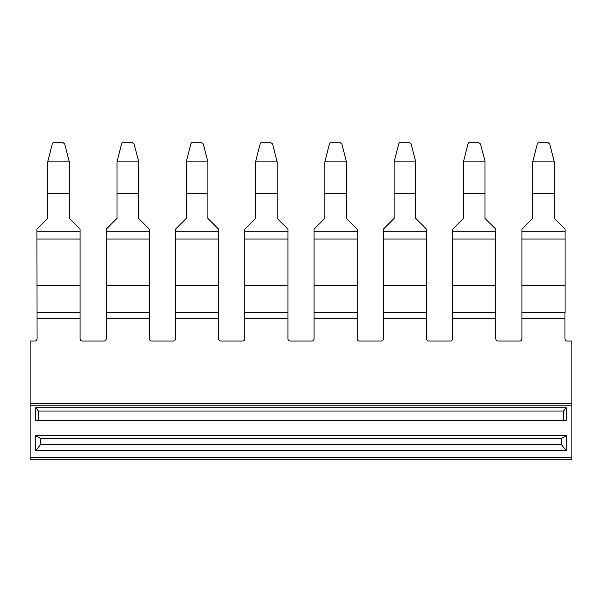 <?xml version="1.0" encoding="UTF-8"?>
<svg xmlns="http://www.w3.org/2000/svg" width="602" height="602" viewBox="0 0 602 602"><rect width="100%" height="100%" fill="white"/><g stroke="black" fill="none" stroke-linecap="round" stroke-linejoin="round"><path stroke-width="0.9" d="M565.082 285.611L565.082 312.649L521.919 312.649L521.919 285.611L565.082 285.611L565.082 239.024L521.919 239.024L521.919 284.829M521.919 285.611L521.919 285.175L565.082 285.175M524.387 226.706L532.71 218.383L532.71 194.581L532.71 218.383L521.919 229.174L521.919 231.83L565.082 231.83L565.082 239.024M521.919 231.83L521.919 239.024M565.082 231.83L565.082 229.174L554.291 218.383L554.291 193.234L532.71 193.234L532.71 194.581M532.71 161.863L537.285 143.938A2.273 2.273 180 0 1 539.475 142.253L547.527 142.253L549.724 143.938L554.291 161.863L532.71 161.863L532.71 193.234M554.291 161.863L554.291 193.234M562.614 226.706L554.291 218.383L554.291 194.581M47.708 161.863L52.276 143.938A2.273 2.273 180 0 1 54.473 142.253L62.525 142.253L64.715 143.938L69.29 161.863L47.708 161.863L47.708 218.383L36.918 229.174L37.031 338.775A2.273 2.273 0 0 1 34.758 341.048L30.1 341.048L30.1 403.521L571.9 403.521L571.9 459.747L30.1 459.747L30.1 457.475L571.9 457.475M62.525 142.253L54.473 142.253M69.29 161.863L69.29 193.234L47.708 193.234M69.29 193.234L69.29 218.383L80.081 229.174L80.081 231.83L36.918 231.83M80.081 231.83L80.081 239.024L36.918 239.024M69.29 194.581L69.29 218.383L77.613 226.706M39.386 226.706L47.708 218.383L47.708 194.581M80.081 239.024L80.081 285.175L36.918 285.175M36.918 285.611L80.081 285.611L80.081 285.175M80.081 285.611L80.081 318.33L37.031 318.33M452.636 285.175L452.636 285.611L495.8 285.611L495.8 239.024L452.636 239.024L452.636 285.175L495.8 285.175M455.104 226.706L463.427 218.383L463.427 194.581L463.427 218.383L452.636 229.174L452.636 231.83L495.8 231.83L495.8 239.024M452.636 231.83L452.636 239.024M485.009 161.863L463.427 161.863L467.995 143.938A2.273 2.273 180 0 1 470.192 142.253L478.244 142.253L480.434 143.938L485.009 160.982L485.009 218.383L495.8 229.174L495.8 231.83M485.009 193.234L463.427 193.234L463.427 194.581M463.427 193.234L463.427 161.863M493.331 226.706L485.009 218.383L485.009 194.581M452.636 285.611L452.636 318.33L495.8 318.33L495.8 312.649L452.636 312.649M495.8 285.611L495.8 312.649M383.346 285.175L383.346 285.611L426.509 285.611L426.509 239.024L383.346 239.024L383.346 285.175L426.509 285.175M426.509 285.611L426.509 312.649L383.346 312.649L383.346 318.33L426.509 318.33L426.509 312.649M383.346 285.611L383.346 312.649M426.509 239.024L426.509 231.83L383.346 231.83L383.346 239.024M385.814 226.706L394.137 218.383L394.137 194.581L394.137 218.383L383.346 229.174L383.346 231.83M426.509 231.83L426.509 229.174L415.719 218.383L415.719 193.234L394.137 193.234L394.137 194.581M394.137 161.863L398.712 143.938A2.273 2.273 180 0 1 400.902 142.253L408.954 142.253L411.151 143.938L415.719 161.863L394.137 161.863L394.137 193.234M415.719 161.863L415.719 193.234M424.041 226.706L415.719 218.383L415.719 194.581M314.063 285.175L314.063 285.611L357.227 285.611L357.227 239.024L314.063 239.024L314.063 285.175L357.227 285.175M357.227 285.611L357.227 312.649L314.063 312.649L314.063 318.33L357.227 318.33L357.227 312.649M314.063 285.611L314.063 312.649M357.227 239.024L357.227 231.83L314.063 231.83L314.063 239.024M316.532 226.706L324.854 218.383L324.854 194.581L324.854 218.383L314.063 229.174L314.063 231.83M357.227 231.83L357.227 229.174L346.436 218.383L346.436 193.234L324.854 193.234L324.854 194.581M324.854 161.863L329.422 143.938A2.273 2.273 180 0 1 331.619 142.253L339.671 142.253L341.861 143.938L346.436 161.863L324.854 161.863L324.854 193.234M346.436 161.863L346.436 193.234M354.759 226.706L346.436 218.383L346.436 194.581M331.619 142.253L339.671 142.253M244.773 285.175L244.773 285.611L287.937 285.611L287.937 239.024L244.773 239.024L244.773 285.175L287.937 285.175M287.937 285.611L287.937 312.649L244.773 312.649L244.773 318.33L287.937 318.33L287.937 312.649M244.773 285.611L244.773 312.649M287.937 239.024L287.937 231.83L244.773 231.83L244.773 239.024M247.241 226.706L255.564 218.383L255.564 194.581L255.564 218.383L244.773 229.174L244.773 231.83M287.937 231.83L287.937 229.174L277.146 218.383L277.146 193.234L255.564 193.234L255.564 194.581M255.564 161.863L260.139 143.938A2.273 2.273 180 0 1 262.329 142.253L270.381 142.253L272.578 143.938L277.146 161.863L255.564 161.863L255.564 193.234M277.146 161.863L277.146 193.234M285.468 226.706L277.146 218.383L277.146 194.581M175.491 285.175L175.491 285.611L218.654 285.611L218.654 239.024L175.491 239.024L175.491 285.175L218.654 285.175M218.654 285.611L218.654 312.649L175.491 312.649L175.491 318.33L218.654 318.33L218.654 312.649M175.491 285.611L175.491 312.649M218.654 239.024L218.654 231.83L175.491 231.83L175.491 239.024M177.959 226.706L186.281 218.383L186.281 194.581L186.281 218.383L175.491 229.174L175.491 231.83M218.654 231.83L218.654 229.174L207.863 218.383L207.863 193.234L186.281 193.234L186.281 194.581M186.281 161.863L190.849 143.938A2.273 2.273 180 0 1 193.046 142.253L201.098 142.253L203.288 143.938L207.863 161.863L186.281 161.863L186.281 193.234M207.863 161.863L207.863 193.234M216.186 226.706L207.863 218.383L207.863 194.581M106.2 285.175L106.2 285.611L149.364 285.611L149.364 239.024L106.2 239.024L106.2 285.175L149.364 285.175M149.364 285.611L149.364 312.649L106.2 312.649L106.2 318.33L149.364 318.33L149.364 312.649M106.2 285.611L106.2 312.649M138.573 161.863L116.991 161.863L121.566 143.938A2.273 2.273 180 0 1 123.756 142.253L131.808 142.253L134.005 143.938L138.573 160.982L138.573 218.383L149.364 229.174L149.364 231.83L106.2 231.83L106.2 239.024M149.364 231.83L149.364 239.024M138.573 193.234L116.991 193.234L116.991 218.383L106.2 229.174L106.2 231.83M116.991 161.863L116.991 193.234M146.896 226.706L138.573 218.383L138.573 194.581M108.669 226.706L116.991 218.383L116.991 194.581M131.808 142.253L123.756 142.253M40.545 444.667L561.455 444.667L561.455 438.422L40.545 438.422L40.545 444.667L35.781 450.574L566.219 450.574L561.455 444.667M40.545 438.422L35.781 435.682L35.781 450.574M35.781 435.682L566.219 435.682L561.455 438.422M566.219 435.682L566.219 450.574M30.1 403.521L30.1 457.475M566.219 407.75L35.781 407.75L35.781 420.685L566.219 420.685L566.219 407.75L563.57 411.031L38.43 411.031L38.43 420.685M563.57 420.685L563.57 411.031M35.781 407.75L38.43 411.031M564.969 312.649L564.969 338.775A2.273 2.273 0 0 0 567.242 341.048L571.9 341.048L571.9 403.521M521.919 312.649L521.919 318.33L564.969 318.33M495.8 318.33L495.8 338.775A2.273 2.273 0 0 0 498.072 341.048L519.654 341.048A2.273 2.273 0 0 0 521.919 338.775L521.919 318.33M426.509 318.33L426.509 338.775A2.273 2.273 0 0 0 428.782 341.048L450.364 341.048A2.273 2.273 0 0 0 452.636 338.775L452.636 318.33M357.227 318.33L357.227 338.775A2.273 2.273 0 0 0 359.499 341.048L381.081 341.048A2.273 2.273 0 0 0 383.346 338.775L383.346 318.33M287.937 318.33L287.937 338.775A2.273 2.273 0 0 0 290.209 341.048L311.791 341.048A2.273 2.273 0 0 0 314.063 338.775L314.063 318.33M218.654 318.33L218.654 338.775A2.273 2.273 0 0 0 220.919 341.048L242.501 341.048A2.273 2.273 0 0 0 244.773 338.775L244.773 318.33M149.364 318.33L149.364 338.775A2.273 2.273 0 0 0 151.636 341.048L173.218 341.048A2.273 2.273 0 0 0 175.491 338.775L175.491 318.33M80.081 318.33L80.081 338.775A2.273 2.273 0 0 0 82.346 341.048L103.928 341.048A2.273 2.273 0 0 0 106.2 338.775L106.2 318.33M80.081 312.649L37.031 312.649M30.1 405.793L571.9 405.793"/></g></svg>
